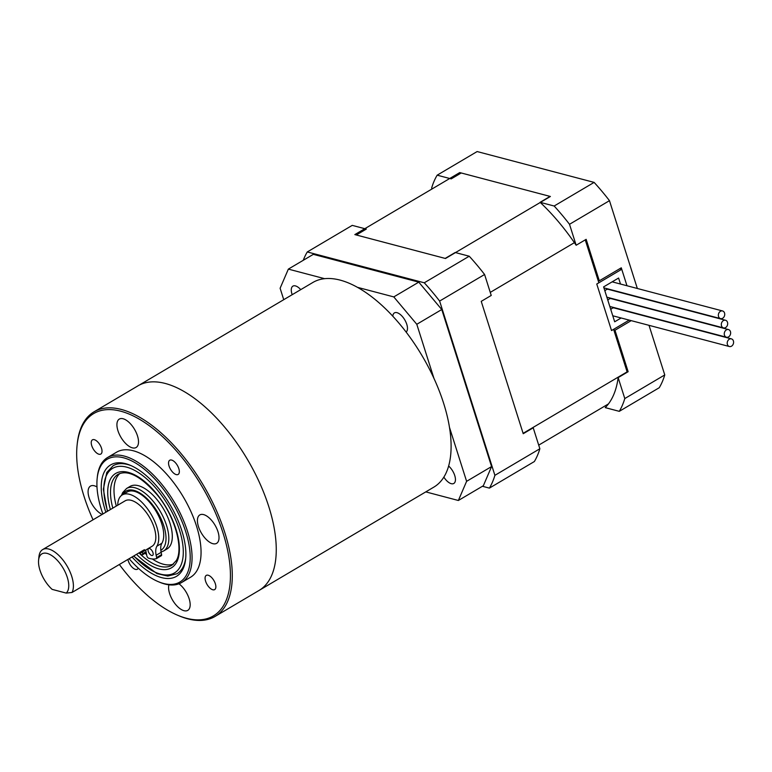 <?xml version="1.0" encoding="UTF-8"?>
<svg xmlns="http://www.w3.org/2000/svg" width="772" height="772" viewBox="0 0 772 772"><rect width="100%" height="100%" fill="white"/><g stroke="black" fill="none" stroke-linecap="round" stroke-linejoin="round"><path stroke-width="1.16" d="M459.736 172.581L550.397 196.484L445.492 258.495L354.83 234.591L459.736 172.581M585.244 239.87L598.86 282.793M613.615 329.326L627.115 371.863A138.68 66.189 59.4 0 1 627.038 372.355M490.259 292.395L574.397 242.659M538.711 445.135L608.442 403.92M627.115 371.863L523.107 433.333M481.236 301.35L523.223 433.719L533.22 427.813L539.86 448.754L494.9 475.33L439.625 301.07L484.584 274.494L491.233 295.444L481.236 301.35M356.307 234.987L445.174 258.417L455.171 252.512L469.231 256.217L424.272 282.793L307.275 251.952L352.235 225.376L366.304 229.081L356.307 234.987M482.413 486.273L489.4 488.116L534.359 461.54A152.875 72.964 59.4 0 0 539.86 448.754M307.275 251.952A152.875 72.964 -120.6 0 0 303.271 260.289M489.4 488.116A152.875 72.964 -120.6 0 0 494.9 475.33M439.625 301.07A152.875 72.964 -120.6 0 0 424.272 282.793M469.231 256.217A152.875 72.964 59.4 0 1 484.584 274.494M664.76 374.931L624.789 398.555A152.875 72.964 59.4 0 1 619.289 411.341L659.259 387.718A152.875 72.964 -120.6 0 0 664.76 374.931L649.02 325.34M637.334 288.477L609.475 200.672A152.875 72.964 -120.6 0 0 594.122 182.395L477.135 151.553L437.164 175.176A152.875 72.964 59.4 0 0 431.664 187.953L431.992 188.986M594.122 182.395L554.161 206.018A152.875 72.964 59.4 0 1 569.514 224.295L609.475 200.672M624.789 398.555L618.15 377.614L628.138 371.708L614.985 330.242L631.216 320.641M619.723 268.733L621.74 269.264L626.97 285.746L621.286 267.807L599.304 280.805L586.151 239.339L576.153 245.245L569.514 224.295M618.15 377.614A138.68 66.189 59.4 0 1 605.229 407.626L619.289 411.341M554.161 206.018L540.101 202.312L550.089 196.406L461.222 172.976L451.224 178.882L437.164 175.176M540.275 202.476A138.68 66.189 59.4 0 1 576.153 245.245M614.985 330.242L613.817 329.933M598.126 280.497L599.304 280.805M621.122 317.987L614.676 321.789L603.607 286.894L618.594 278.036L620.495 284.038M621.74 269.264L596.766 284.028L611.53 330.561L629.199 320.11M730.447 331.622A3.966 3.136 -75.2 0 1 729.743 335.772A3.966 3.136 -75.2 0 1 726.442 337.219A3.966 3.136 -75.2 0 1 724.454 335.164A3.966 3.136 -75.2 0 1 725.159 331.014A3.966 3.136 -75.2 0 1 728.459 329.557A3.966 3.136 -75.2 0 1 730.447 331.622M728.459 329.557L611.308 298.677A3.966 3.136 104.8 0 0 607.873 300.327M727.494 322.31A3.966 3.136 -75.2 0 1 726.79 326.459A3.966 3.136 -75.2 0 1 723.489 327.917A3.966 3.136 -75.2 0 1 721.502 325.861A3.966 3.136 -75.2 0 1 722.206 321.702A3.966 3.136 -75.2 0 1 725.506 320.255A3.966 3.136 -75.2 0 1 727.494 322.31M725.506 320.255L608.355 289.365A3.966 3.136 104.8 0 0 604.92 291.025M733.4 340.925A3.966 3.136 -75.2 0 1 732.696 345.074A3.966 3.136 -75.2 0 1 729.395 346.531A3.966 3.136 -75.2 0 1 727.407 344.466A3.966 3.136 -75.2 0 1 728.112 340.317A3.966 3.136 -75.2 0 1 731.412 338.869A3.966 3.136 -75.2 0 1 733.4 340.925M731.412 338.869L614.261 307.98A3.966 3.136 104.8 0 0 610.816 309.63M724.541 313.007A3.966 3.136 -75.2 0 1 723.837 317.157A3.966 3.136 -75.2 0 1 720.537 318.614A3.966 3.136 -75.2 0 1 718.549 316.549A3.966 3.136 -75.2 0 1 719.253 312.399A3.966 3.136 -75.2 0 1 722.553 310.952A3.966 3.136 -75.2 0 1 724.541 313.007M443.861 477.115A11.223 5.356 -120.6 0 0 453.82 483.455A11.223 5.356 -120.6 0 0 454.747 475.542A11.223 5.356 -120.6 0 0 448.628 466.027M406.13 332.047A11.223 5.356 -120.6 0 0 406.776 324.317A11.223 5.356 -120.6 0 0 394.424 312.901A11.223 5.356 -120.6 0 0 392.813 316.202M300.742 289.645A11.223 5.356 -120.6 0 0 292.897 286.132A11.223 5.356 -120.6 0 0 291.97 294.045A11.223 5.356 -120.6 0 0 292.192 294.692M324.616 278.673L288.352 269.11L280.111 288.255L283.739 299.69M425.787 491.889L458.365 500.488L466.606 481.332L491.581 466.568L441.767 309.524L416.793 324.288L393.788 296.911L357.523 287.348M393.788 296.911L418.771 282.147L313.335 254.345L288.352 269.11M466.606 481.332L449.468 427.321M433.922 378.309L416.793 324.288M491.581 466.568L483.349 485.723L458.365 500.488M418.771 282.147L441.767 309.524M77.094 445.261L77.239 443.89A118.869 56.732 59.4 0 1 94.059 411.804L138.024 385.817A118.869 56.732 59.4 0 1 268.801 506.683A118.869 56.732 -120.6 0 0 138.024 385.817L312.872 282.465A118.869 56.732 59.4 0 1 443.649 403.331A118.869 56.732 59.4 0 1 433.845 487.122L258.996 590.483A118.869 56.732 -120.6 0 0 268.801 506.683A118.869 56.732 59.4 0 1 258.996 590.483L215.031 616.461A118.869 56.732 59.4 0 1 178.815 615.738L177.541 615.197A117.547 56.105 -120.6 0 0 223.06 533.056A117.547 56.105 -120.6 0 0 140.678 419.978A117.547 56.105 -120.6 0 0 77.094 445.261A117.547 56.105 -120.6 0 0 84.042 496.396A117.547 56.105 -120.6 0 0 93.045 519.807M105.841 512.241A64.713 30.89 59.4 0 1 105.291 510.543A64.713 30.89 59.4 0 1 130.343 465.313A64.713 30.89 59.4 0 1 181.825 530.721A64.713 30.89 59.4 0 1 185.647 558.88A64.713 30.89 59.4 0 1 132.051 556.988M176.981 573.75A62.735 29.944 -120.6 0 0 185.743 557.828A62.735 29.944 59.4 0 1 182.781 567.584A62.735 29.944 59.4 0 1 176.981 573.75L167.794 576.066L156.948 573.606L133.585 556.081M129.127 558.716A71.323 34.036 -120.6 0 0 158.115 581.596A71.323 34.036 -120.6 0 0 185.734 531.754A71.323 34.036 -120.6 0 0 135.747 463.142A71.323 34.036 -120.6 0 0 97.166 478.486A71.323 34.036 -120.6 0 0 101.383 509.51A71.323 34.036 -120.6 0 0 102.898 513.978M97.166 478.486L97.311 477.115A72.645 34.672 59.4 0 1 107.588 457.507A72.645 34.672 59.4 0 1 187.509 531.368A72.645 34.672 59.4 0 1 181.516 582.58A72.645 34.672 59.4 0 1 159.379 582.127L158.115 581.596M94.059 411.804A118.869 56.732 59.4 0 1 224.835 532.67A118.869 56.732 59.4 0 1 215.031 616.461M91.743 445.666A8.251 3.937 -120.6 0 0 100.823 454.061A8.251 3.937 -120.6 0 0 101.508 448.243A8.251 3.937 -120.6 0 0 92.428 439.847A8.251 3.937 -120.6 0 0 91.743 445.666M127.92 559.43A8.251 3.937 -120.6 0 0 128.277 560.829A8.251 3.937 -120.6 0 0 137.358 569.225A8.251 3.937 -120.6 0 0 138.246 568.144M205.593 581.21A8.251 3.937 -120.6 0 0 214.674 589.605A8.251 3.937 -120.6 0 0 215.349 583.786A8.251 3.937 -120.6 0 0 206.269 575.391A8.251 3.937 -120.6 0 0 205.593 581.21M169.058 466.056A8.251 3.937 -120.6 0 0 178.139 474.442A8.251 3.937 -120.6 0 0 178.824 468.623A8.251 3.937 -120.6 0 0 169.744 460.237A8.251 3.937 -120.6 0 0 169.058 466.056M97.002 486.958A16.511 7.884 -120.6 0 0 90.478 486.099A16.511 7.884 -120.6 0 0 89.118 497.737A16.511 7.884 -120.6 0 0 102.194 514.403M168.943 584.819A16.511 7.884 -120.6 0 0 169.618 593.581A16.511 7.884 -120.6 0 0 187.779 610.372A16.511 7.884 -120.6 0 0 189.14 598.734A16.511 7.884 -120.6 0 0 178.979 583.796M198.452 526.562A16.511 7.884 -120.6 0 0 216.614 543.353A16.511 7.884 -120.6 0 0 217.984 531.715A16.511 7.884 -120.6 0 0 199.813 514.924A16.511 7.884 -120.6 0 0 198.452 526.562M117.952 430.718A16.511 7.884 -120.6 0 0 136.113 447.509A16.511 7.884 -120.6 0 0 137.484 435.871A16.511 7.884 -120.6 0 0 119.313 419.08A16.511 7.884 -120.6 0 0 117.952 430.718M181.516 582.58L190.51 577.263A72.645 34.672 -120.6 0 0 196.503 526.05A72.645 34.672 -120.6 0 0 116.582 452.189L107.588 457.507M119.342 564.496A117.547 56.105 -120.6 0 0 177.541 615.197M131.308 465.738A62.735 29.944 -120.6 0 0 113.127 465.738A62.735 29.944 59.4 0 1 131.308 465.738M39.961 570.18A23.112 11.03 -120.6 0 0 52.129 589.374L66.209 593.089A23.112 11.03 -120.6 0 0 67.299 577.388A23.112 11.03 -120.6 0 0 51.106 555.155A23.112 11.03 -120.6 0 0 38.6 560.125A23.112 11.03 -120.6 0 0 39.961 570.18M38.6 560.125L38.947 556.699A26.412 12.603 59.4 0 1 42.692 549.567A26.412 12.603 59.4 0 1 71.748 576.423A26.412 12.603 59.4 0 1 71.999 592.481L144.432 549.664A26.412 12.603 -120.6 0 1 142.009 552.231L151.997 546.325A26.412 12.603 -120.6 0 0 154.178 527.701A26.412 12.603 -120.6 0 0 125.122 500.845L42.692 549.567M138.593 553.119A26.412 12.603 -120.6 0 0 142.009 552.231M71.999 592.481L66.209 593.089M170.39 545.379A36.323 17.331 -120.6 0 0 160.798 504.656A36.323 17.331 -120.6 0 0 130.072 486.408L126.569 488.483A36.323 17.331 59.4 0 1 157.305 506.721A36.323 17.331 59.4 0 1 166.897 547.444A36.323 17.331 59.4 0 1 163.539 551.015L167.032 548.95A36.323 17.331 -120.6 0 0 170.39 545.379M119.959 473.429A52.834 25.215 -120.6 0 0 116.784 477.395A52.834 25.215 -120.6 0 0 116.311 506.046M145.059 553.273A52.834 25.215 -120.6 0 0 146.603 554.634M152.296 558.967A52.834 25.215 -120.6 0 0 173.536 564.071M148.089 550.754A3.966 1.891 -120.6 0 0 150.058 554.392A3.966 1.891 -120.6 0 0 152.615 555.406A3.966 1.891 -120.6 0 0 153.107 553.244A3.966 1.891 -120.6 0 0 151.138 549.606A3.966 1.891 -120.6 0 0 148.581 548.593A3.966 1.891 -120.6 0 0 148.089 550.754M145.696 550.05L146.844 555.83A1.978 0.946 -120.6 0 0 148.6 558.185A39.623 18.914 -120.6 0 0 156.233 558.706A1.978 0.946 -120.6 0 0 156.359 558.658A1.978 0.946 -120.6 0 0 156.6 557.577L156.147 555.28A19.811 9.457 59.4 0 1 156.89 546.2A31.372 14.967 -120.6 0 0 158.077 531.802A31.372 14.967 -120.6 0 0 142.53 502.948A31.372 14.967 -120.6 0 0 122.266 494.92A31.372 14.967 -120.6 0 0 117.72 505.216M156.89 546.2L161.888 543.247A31.372 14.967 -120.6 0 0 163.066 528.849A31.372 14.967 -120.6 0 0 147.529 499.995A31.372 14.967 -120.6 0 0 127.264 491.967L122.266 494.92M139.317 553.08A39.623 18.914 -120.6 0 0 141.565 554.682A1.978 0.946 -120.6 0 0 142.415 554.827A1.978 0.946 -120.6 0 0 142.666 553.746L142.328 552.048M161.888 543.247A19.811 9.457 -120.6 0 0 161.145 552.327L156.147 555.28M156.6 557.577L161.599 554.624L161.145 552.327M161.599 554.624A1.978 0.946 59.4 0 1 161.348 555.705A1.978 0.946 59.4 0 1 161.223 555.753L156.455 558.571M133.836 555.927A60.756 28.998 -120.6 0 0 180.088 566.966A60.756 28.998 -120.6 0 0 159.186 492.227A60.756 28.998 -120.6 0 0 107.028 474.307A60.756 28.998 -120.6 0 0 107.636 511.18M110.386 509.559A54.812 26.161 59.4 0 1 110.599 478.833A54.812 26.161 59.4 0 1 157.652 495.006A54.812 26.161 59.4 0 1 176.518 562.431A54.812 26.161 59.4 0 1 136.557 554.325M139.182 553.09A52.834 25.215 -120.6 0 0 171.934 565.229L176.277 560.588C183.746 548.95 175.09 516.545 157.391 495.093C141.122 476.401 128.046 469.453 118.174 474.269A52.834 25.215 -120.6 0 0 113.291 479.46A52.834 25.215 -120.6 0 0 112.818 508.121M160.827 550.311A34.344 16.386 -120.6 0 0 164.204 546.817A34.344 16.386 -120.6 0 0 152.393 504.579A34.344 16.386 -120.6 0 0 122.912 494.447A34.344 16.386 -120.6 0 0 122.825 494.591M142.666 553.746L146.033 551.758M726.442 337.219L609.822 306.474M723.489 327.917L606.869 297.172M729.395 346.531L612.775 315.777M720.537 318.614L603.916 287.86M722.553 310.952L612.148 281.838M113.127 465.738L106.787 472.464L103.351 489.265L107.385 511.325M126.569 488.483L122.671 492.604L121.484 495.46M161.087 552.048L163.539 551.015M156.359 558.658L161.348 555.705M142.415 554.827L146.197 552.598"/></g></svg>
